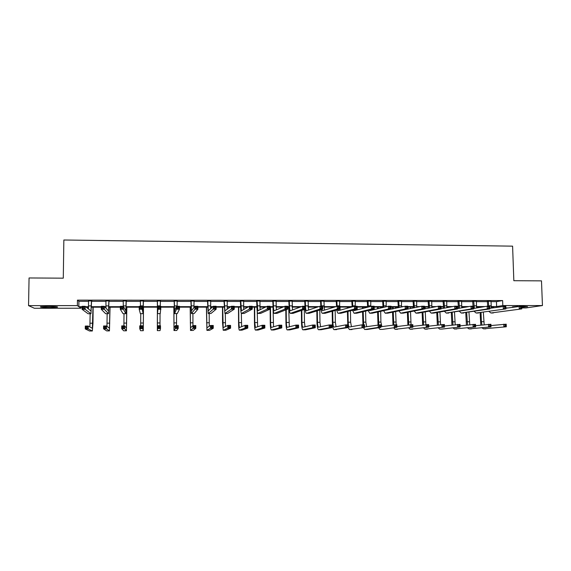 <?xml version="1.0" encoding="UTF-8"?>
<svg xmlns="http://www.w3.org/2000/svg" width="571" height="571" viewBox="0 0 571 571"><rect width="100%" height="100%" fill="white"/><g stroke="black" fill="none" stroke-linecap="round" stroke-linejoin="round"><path stroke-width="0.86" d="M47.964 306.413C55.266 306.491 58.406 306.755 57.386 307.191L50.062 307.519C42.789 307.441 39.642 307.177 40.612 306.734L47.964 306.413M521.701 306.277L527.575 306.677L521.73 307.155M80.904 307.198L80.889 308.233L34.388 308.261L28.55 305.628L29.064 277.97L63.288 278.163L63.852 239.998L512.594 246.151L513.836 280.711L541.486 280.861L542.45 305.556L526.062 307.919L521.758 307.926M507.683 307.933L505.856 307.933M492.223 307.94L491.31 307.94M490.896 301.638L496.463 301.645L502.637 300.567L77.442 300.132L78.905 301.324L88.648 301.331M91.653 301.338L106.063 301.345M108.99 301.345L123.35 301.36M126.198 301.36L140.509 301.374M143.278 301.374L157.532 301.388M160.265 301.388L174.383 301.395M177.153 301.402L191.121 301.409M193.919 301.417L207.737 301.424M210.571 301.424L224.232 301.438M227.094 301.438L240.605 301.452M243.503 301.452L256.864 301.459M259.791 301.467L273.009 301.474M275.971 301.474L289.04 301.488M292.031 301.488L304.957 301.495M307.976 301.502L320.759 301.509M323.807 301.517L336.455 301.524M339.531 301.524L352.036 301.538M355.148 301.538L367.51 301.545M370.65 301.552L382.884 301.559M386.046 301.559L398.144 301.567M401.334 301.574L413.304 301.581M416.523 301.581L428.357 301.595M431.597 301.595L443.303 301.602M446.579 301.609L458.156 301.616M461.454 301.616L472.902 301.631M476.221 301.631L487.548 301.638M490.932 301.267L487.42 301.26M476.264 301.252L472.774 301.252M461.489 301.238L458.021 301.238M446.615 301.224L443.175 301.224M431.64 301.217L428.221 301.21M416.566 301.202L413.168 301.195M401.377 301.188L398.008 301.188M386.089 301.174L382.748 301.174M370.693 301.16L367.381 301.16M355.191 301.153L351.9 301.145M339.581 301.138L336.319 301.131M323.857 301.124L320.624 301.117M308.026 301.11L304.821 301.11M292.081 301.095L288.905 301.095M276.021 301.081L272.874 301.081M259.848 301.067L256.729 301.067M243.553 301.053L240.47 301.053M227.151 301.038L224.096 301.038M210.62 301.024L207.601 301.024M193.976 301.01L190.985 301.01M177.217 300.996L174.248 300.996M160.38 300.981L157.396 300.981M143.421 300.967L140.416 300.967M126.341 300.953L123.293 300.953M109.132 300.938L106.006 300.938M91.795 300.924L88.598 300.924M28.55 305.628L77.371 305.621L78.841 306.706L82.11 306.706M77.442 300.132L77.371 305.621M502.637 300.567L502.808 305.564L542.45 305.556M512.858 307.148L512.444 306.848L517.854 306.391M491.081 306.556L496.634 306.556L502.808 305.564M85.679 306.706L88.584 306.706M91.588 306.706L101.295 306.698M104.7 306.698L106.006 306.698M108.933 306.698L120.331 306.691M126.155 306.691L139.21 306.684M143.25 306.684L157.51 306.677M160.922 306.677L174.376 306.67M179.48 306.67L191.121 306.67M193.926 306.663L194.661 306.663M197.887 306.663L207.744 306.663M210.585 306.663L212.819 306.656M216.145 306.656L224.246 306.656M227.122 306.656L230.834 306.656M234.26 306.648L240.634 306.648M243.539 306.648L248.706 306.648M252.232 306.641L256.9 306.641M259.841 306.641L266.443 306.641M270.069 306.634L273.059 306.634M276.021 306.634L284.044 306.634M287.763 306.634L289.097 306.627M292.095 306.627L301.509 306.627M308.055 306.62L318.832 306.62M323.893 306.62L336.034 306.613M340.016 306.613L352.136 306.606M357.175 306.606L367.617 306.598M374.191 306.598L382.998 306.598M386.174 306.591L386.831 306.591M391.085 306.591L398.265 306.591M401.47 306.591L403.511 306.584M407.844 306.584L413.433 306.584M416.666 306.584L420.063 306.584M424.481 306.577L428.493 306.577M431.755 306.577L436.494 306.577M440.99 306.577L443.453 306.57M446.736 306.57L452.803 306.57M457.378 306.57L458.313 306.57M461.618 306.563L468.984 306.563M476.4 306.563L485.05 306.556M82.103 307.198L79.505 307.205L80.889 308.233M491.203 307.426L493.822 307.005L491.139 307.005M482.331 307.012L476.45 307.012M466.386 307.02L461.668 307.02M458.342 307.02L457.392 307.02M450.326 307.027L446.786 307.027M443.481 307.027L441.005 307.027M434.146 307.034L431.797 307.034M428.521 307.034L424.496 307.034M417.844 307.041L416.702 307.041M413.461 307.041L407.858 307.048M398.294 307.048L391.092 307.055M383.02 307.055L374.205 307.062M367.638 307.062L357.182 307.07M351.408 307.07L340.03 307.077M334.478 307.077L323.921 307.084M317.426 307.091L308.076 307.091M300.239 307.098L292.116 307.098M289.112 307.105L287.763 307.105M282.923 307.105L276.043 307.105M273.066 307.112L270.069 307.112M265.472 307.112L259.855 307.112M256.914 307.119L252.239 307.119M247.885 307.119L243.553 307.127M240.641 307.127L234.26 307.127M230.156 307.127L227.13 307.134M224.253 307.134L216.145 307.134M212.298 307.141L210.592 307.141M207.751 307.141L197.887 307.148M194.297 307.148L193.926 307.148M191.121 307.148L179.48 307.155M174.376 307.155L160.922 307.162M157.51 307.162L143.25 307.169M139.21 307.177L126.148 307.177M120.324 307.184L108.925 307.191M105.999 307.191L105.135 307.191M101.295 307.191L91.581 307.198M88.569 307.198L86.278 307.198M496.463 301.645L496.634 306.556M78.905 301.324L78.841 306.706M488.412 301.081L488.712 306.199M490.996 301.081L491.345 308.083M487.705 306.199L487.341 301.081M505.863 308.212L521.694 306.192L521.794 308.897L490.867 312.994M521.623 307.997L521.587 306.913L520.566 306.913L520.609 307.997L521.623 307.997L521.794 308.897L490.953 312.987L488.919 311.459M520.609 307.997L519.253 308.904L519.153 306.192L520.566 306.913M488.548 301.395L487.548 301.574M521.587 306.913L521.694 306.192M480.818 325.113L480.104 312.772M479.933 307.405L479.925 307.012M483.344 312.287L484.187 324.735M481.06 312.63L481.353 321.701L481.981 324.985M490.967 325.563L506.213 324.178L506.306 326.783L483.487 328.825M506.12 325.948L506.084 324.906L505.099 324.906L505.135 325.948L506.12 325.948L506.306 326.783L483.516 328.817L481.903 327.797M505.135 325.948L503.865 326.79L503.772 324.192L505.099 324.906M506.084 324.906L506.213 324.178M473.723 301.067L474.351 308.333M476.328 301.074L476.621 307.962M473.045 306.206L472.695 301.067M489.839 308.319L505.792 306.199L505.892 308.911L476.086 313.022M505.692 308.005L505.649 306.92L504.628 306.92L504.664 308.012L505.692 308.005L505.892 308.911L476.164 313.015L474.166 311.388M504.664 308.012L503.329 308.918L503.237 306.199L504.628 306.92M473.859 301.381L472.902 301.559M505.649 306.92L505.792 306.199M458.934 301.053L459.505 308.219M461.554 301.06L461.796 307.819M458.506 308.397L457.949 301.053M473.702 308.447L487.191 306.199L489.768 306.199L489.861 308.932L461.197 313.051M489.632 308.019L489.597 306.927L488.562 306.927L488.598 308.019L489.632 308.019L489.861 308.932L487.284 308.932L461.275 313.044L459.32 311.316M488.598 308.019L487.284 308.932L487.191 306.199L488.562 306.927M459.07 301.367L458.156 301.552M489.597 306.927L489.768 306.199M466.421 325.099L465.758 312.708M468.969 312.209L469.747 324.713M466.671 312.565L467.521 324.97M475.564 325.698L490.924 324.249L491.01 326.855L468.998 328.903M490.796 326.02L490.76 324.978L489.775 324.978L489.811 326.027L490.796 326.02L491.01 326.855L469.027 328.903L467.442 327.818M489.811 326.027L488.548 326.869L488.462 324.257L489.775 324.978M490.76 324.978L490.924 324.249M451.932 325.085L451.311 312.637M454.502 312.109L455.215 324.678M452.182 312.487L452.967 324.956M460.055 325.848L475.522 324.314L475.607 326.933L454.409 328.982M475.365 326.098L475.329 325.049L474.337 325.049L474.373 326.098L475.365 326.098L475.607 326.933L454.437 328.982L452.882 327.833M474.373 326.098L473.131 326.947L473.045 324.328L474.337 325.049M475.329 325.049L475.522 324.314M444.045 301.045L444.559 308.083M446.679 301.045L446.872 307.662M443.617 308.261L443.096 301.038M457.435 308.583L471.032 306.206L473.63 306.206L473.716 308.947L446.208 313.079M473.459 308.033L473.423 306.934L472.381 306.934L472.417 308.033L473.459 308.033L473.716 308.947L471.118 308.947L446.279 313.072L444.366 311.231M472.417 308.033L471.118 308.947L471.032 306.206L472.381 306.934M444.174 301.36L443.303 301.538M473.423 306.934L473.63 306.206M429.057 301.031L429.513 307.933M431.705 301.031L431.854 307.476M428.628 308.104L428.15 301.031M441.055 308.733L454.752 306.213L457.364 306.213L457.45 308.961L433.61 313.094L431.112 313.108M457.157 308.04L457.128 306.941L456.079 306.941L456.115 308.04L457.157 308.04L457.45 308.961L454.83 308.961L431.184 313.101L429.313 311.124M456.115 308.04L454.83 308.961L454.752 306.213L456.079 306.941M429.185 301.345L428.357 301.524M457.128 306.941L457.364 306.213M413.954 301.017L414.368 307.755M416.63 301.017L416.73 307.269M413.54 307.933L413.09 301.017M424.538 308.904L438.342 306.213L440.983 306.213L441.062 308.975L418.422 313.122L415.916 313.136M440.741 308.055L440.712 306.948L439.649 306.948L439.684 308.055L440.741 308.055L441.062 308.975L438.421 308.975L415.981 313.129L414.161 311.009M439.684 308.055L438.421 308.975L438.342 306.213L439.649 306.948M414.089 301.331L413.297 301.517M440.712 306.948L440.983 306.213M437.343 325.056L436.765 312.544M439.934 311.994L440.584 324.635M437.6 312.401L438.321 324.928M444.438 326.005L460.012 324.385L460.09 327.012L441.947 329.053L439.584 329.067L438.228 327.833M459.819 326.169L459.791 325.12L458.791 325.12L458.82 326.177L459.819 326.169L460.09 327.012L442.111 329.046M458.82 326.177L457.592 327.026L457.521 324.399L458.791 325.12M459.791 325.12L460.012 324.385M422.654 325.013L422.126 312.444M425.145 307.034L425.188 308.775M425.267 311.866L425.859 324.571M422.918 312.294L423.575 324.885M428.7 326.169L444.395 324.456L444.466 327.097L424.945 329.146M444.167 326.248L444.138 325.192L443.132 325.199L443.16 326.255L444.167 326.248L444.466 327.097L424.967 329.146L423.482 327.833M443.16 326.255L441.954 327.104L441.875 324.464L443.132 325.199M444.138 325.192L444.395 324.456M407.872 324.956L407.387 312.323M410.392 307.041L410.428 308.576M410.506 311.716L411.056 324.606M408.015 307.048L408.065 309.061M408.144 312.18L408.729 324.828M412.847 326.348L428.657 324.528L428.728 327.176L410.057 329.231M428.4 326.327L428.371 325.263L427.358 325.27L427.386 326.327L428.4 326.327L428.728 327.176L410.078 329.224L408.629 327.818M427.386 326.327L426.194 327.19L426.123 324.535L427.358 325.27M428.371 325.263L428.657 324.528M398.758 301.003L399.122 307.555M401.449 301.003L401.506 307.027M398.344 307.726L397.937 301.003M400.335 310.574L421.812 306.22L424.474 306.22L424.546 308.99L403.133 313.151L400.614 313.165M424.196 308.069L424.167 306.955L423.097 306.955L423.125 308.069L424.196 308.069L424.546 308.99L421.883 308.99L400.671 313.158L398.908 310.867M423.125 308.069L421.883 308.99L421.812 306.22L423.097 306.955M398.886 301.317L398.144 301.502M424.167 306.955L424.474 306.22M392.984 324.878L392.548 312.18M392.477 309.018L392.434 307.055M395.539 307.048L395.567 308.34M395.639 311.545L396.167 324.671M393.148 307.055L393.191 308.861M393.262 312.037L393.783 324.756M396.888 326.541L412.804 324.599L412.876 327.254L395.075 329.31M412.519 326.405L412.49 325.334L411.47 325.342L411.498 326.405L412.519 326.405L412.876 327.254L395.089 329.31L393.683 327.79M411.498 326.405L410.321 327.269L410.256 324.606L411.47 325.342M412.49 325.334L412.804 324.599M383.448 300.988L383.769 307.319M386.16 300.988L386.182 306.748M383.048 307.483L382.67 300.988M384.733 310.438L405.16 306.227L407.837 306.227L407.901 309.004L387.738 313.179L385.197 313.194M407.523 308.076L407.494 306.962L406.424 306.962L406.452 308.076L407.523 308.076L407.901 309.004L405.224 309.011L385.261 313.186L383.548 310.703M406.452 308.076L405.224 309.011L405.16 306.227L406.424 306.962M383.584 301.31L382.877 301.488M407.494 306.962L407.837 306.227M378.002 324.778L377.609 312.016M377.545 308.783L377.51 307.062M380.586 307.055L380.607 308.062M380.679 311.338L380.9 322.094L381.856 326.591M378.18 307.062L378.216 308.625M378.28 311.866L378.759 324.749M380.807 326.748L396.845 324.671L396.902 327.333L382.427 329.381L379.872 329.396L378.63 327.747M396.517 326.484L396.495 325.413L395.467 325.42L395.489 326.484L396.517 326.484L396.902 327.333L382.427 329.381M395.489 326.484L394.333 327.347L394.275 324.678L395.467 325.42M396.495 325.413L396.845 324.671M368.038 300.974L368.316 307.034M370.765 300.974L370.757 306.413M367.645 307.205L367.303 300.974M371.321 309.732L371.543 310.203M369.094 310.26L369.687 310.638L388.38 306.227L391.078 306.227L391.135 309.018L372.228 313.208L369.68 313.222M390.721 308.09L390.7 306.97L389.615 306.97L389.643 308.09L390.721 308.09L391.135 309.018L388.437 309.025L369.737 313.215L368.081 310.503M389.643 308.09L388.437 309.025L388.38 306.227L389.615 306.97M368.167 301.295L367.51 301.481M390.7 306.97L391.078 306.227M362.935 324.82L362.571 311.816M362.506 308.511L362.485 307.07M365.533 307.062L365.547 307.74M365.611 311.095L365.825 322.151L366.696 326.641M363.113 307.07L363.135 308.354M363.199 311.666L363.648 324.82M364.605 326.947L380.764 324.742L380.821 327.419L367.124 329.467L364.683 329.481L363.484 327.683M380.407 326.562L380.379 325.484L379.344 325.491L379.365 326.562L380.407 326.562L380.821 327.419L378.23 327.433L364.812 329.474L367.253 329.46M379.365 326.562L378.23 327.433L378.173 324.749L379.344 325.491M380.379 325.484L380.764 324.742M352.514 300.96L352.764 306.698M355.262 300.96L355.233 306.242M352.143 306.87L351.829 300.96M355.676 309.446L355.954 310.174M353.385 310.039L354.056 310.66L371.464 306.234L374.183 306.234L374.241 309.039L356.611 313.236L354.049 313.251M373.798 308.104L373.769 306.977L372.685 306.977L372.706 308.104L373.798 308.104L374.241 309.039L371.521 309.039L354.099 313.243L352.514 310.267M372.706 308.104L371.521 309.039L371.464 306.234L372.685 306.977M352.65 301.281L352.036 301.467M373.769 306.977L374.183 306.234M347.768 324.892L347.432 311.58M347.368 308.183L347.354 307.077M350.444 310.802L350.644 322.208L351.436 326.683M347.939 307.077L347.953 308.026M348.01 311.431L348.196 322.222C348.31 325.092 348.703 326.698 349.388 327.033L361.957 324.828L364.562 324.813L364.612 327.497L349.495 329.56M364.17 326.641L364.148 325.563L363.106 325.57L363.127 326.641L364.17 326.641L364.612 327.497L349.395 329.567L348.231 327.597M363.127 326.641L362.007 327.511L361.957 324.828L363.106 325.57M364.148 325.563L364.562 324.813M336.883 300.946L337.104 306.292M339.652 300.946L339.617 306.242M336.533 306.463L336.24 300.946M339.931 309.104L340.252 310.146M337.589 309.767L338.317 310.681L354.427 306.242L357.168 306.242L357.218 309.054L340.887 313.265L338.31 313.279M356.739 308.112L356.718 306.984L355.619 306.984L355.64 308.112L356.739 308.112L357.218 309.054L354.477 309.054L338.203 313.279C337.632 313.136 337.183 312.03 336.84 309.974M355.64 308.112L354.477 309.054L354.427 306.242L355.619 306.984M337.018 301.267L336.455 301.452M356.718 306.984L357.168 306.242M332.722 311.138L332.893 322.28C332.993 325.163 333.357 326.769 333.992 327.112L345.619 324.899L348.246 324.885L348.296 327.583L345.662 327.597L333.999 329.645C333.05 329.139 332.5 326.719 332.358 322.394L332.186 311.288M332.129 307.79L332.115 307.084M335.17 310.446L335.355 322.272L336.069 326.726M332.657 307.084L332.665 307.626M347.818 326.719L347.796 325.641L346.747 325.641L346.768 326.726L347.818 326.719L348.296 327.583L334.092 329.645L336.583 329.631M346.768 326.726L345.662 327.597L345.619 324.899L346.747 325.641M347.796 325.641L348.246 324.885M321.145 300.931L321.352 306.249M323.928 300.938L324.442 310.103M320.823 306.249L320.545 300.931M321.701 309.418L322.465 310.703L337.254 306.242L340.016 306.242L340.059 309.068L325.049 313.293L322.458 313.308M339.545 308.126L339.531 306.998L338.425 306.998L338.439 308.126L339.545 308.126L340.059 309.068L337.297 309.068L322.365 313.308C321.801 313.144 321.366 311.909 321.059 309.618M338.439 308.126L337.297 309.068L337.254 306.242L338.425 306.998M321.273 301.26L320.759 301.445M339.531 306.998L340.016 306.242M317.326 310.774L317.49 322.337C317.576 325.227 317.911 326.848 318.49 327.19L329.16 324.97L331.808 324.963L331.851 327.668L329.203 327.683L318.497 329.731C317.626 329.217 317.126 326.79 316.991 322.458L316.834 310.924M319.789 310.01L319.967 322.329L320.602 326.762M331.344 326.798L331.33 325.713L330.266 325.72L330.281 326.805L331.344 326.798L331.851 327.668L321.088 329.717L318.582 329.731L321.088 329.717M330.281 326.805L329.203 327.683L329.16 324.97L330.266 325.72M331.33 325.713L331.808 324.963M305.292 300.917L305.485 305.856C305.564 308.761 305.87 310.388 306.413 310.731L319.946 306.249L322.729 306.249L322.772 309.082L309.097 313.322L306.491 313.336M308.097 300.924L308.526 310.046M305.014 306.256L304.743 300.917M322.222 308.14L322.208 307.005L321.088 307.005L321.109 308.14L322.222 308.14L322.772 309.082L319.988 309.089L306.406 313.343C305.856 313.136 305.449 311.745 305.171 309.161M321.109 308.14L319.988 309.089L319.946 306.249L321.088 307.005M305.421 301.245L304.95 301.431M322.208 307.005L322.729 306.249M301.823 310.317L301.973 322.401C302.052 325.299 302.359 326.926 302.88 327.269L312.58 325.049L315.249 325.035L315.285 327.754L312.615 327.761L302.887 329.824C302.095 329.303 301.645 326.869 301.524 322.515L301.374 310.474M304.307 309.461L304.464 322.387L305.021 326.783M314.749 326.883L314.735 325.791L313.665 325.798L313.679 326.883L314.749 326.883L315.285 327.754L305.485 329.802L302.965 329.817M313.679 326.883L312.615 327.761L312.58 325.049L313.665 325.798M314.735 325.791L315.249 325.035M289.326 300.903L289.511 305.856C289.583 308.775 289.861 310.403 290.346 310.752L302.509 306.256L305.314 306.256L305.349 309.097L293.037 313.358L290.418 313.372M292.152 300.91L292.495 309.974M304.764 308.154L304.75 307.012L303.622 307.012L303.636 308.154L304.764 308.154L305.349 309.097L302.544 309.104L290.339 313.372C289.611 312.851 289.19 310.403 289.083 306.035L288.826 300.903M303.636 308.154L302.544 309.104L302.509 306.256L303.622 307.012M289.461 301.231L289.033 301.417M304.75 307.012L305.314 306.256M286.221 309.732L286.349 322.458C286.421 325.37 286.692 326.997 287.163 327.347L295.878 325.12L298.562 325.106L298.597 327.833L295.906 327.847L287.163 329.91C286.456 329.388 286.05 326.947 285.943 322.579L285.814 309.889M288.698 307.105L289.34 326.798M298.026 326.962L298.012 325.87L296.941 325.877L296.949 326.969L298.026 326.962L298.597 327.833L289.775 329.888L287.234 329.91L289.775 329.888M296.949 326.969L295.906 327.847L295.878 325.12L296.941 325.877M298.012 325.87L298.562 325.106M273.245 300.888L273.423 305.863C273.488 308.79 273.73 310.424 274.159 310.767L284.929 306.263L287.755 306.256L287.784 309.118L276.856 313.386L274.223 313.4M276.093 300.896L276.35 309.867M287.17 308.162L287.156 307.02L286.021 307.02L286.035 308.162L287.17 308.162L287.784 309.118L284.958 309.118L274.151 313.4C273.509 312.879 273.138 310.424 273.045 306.035L272.795 300.888M286.035 308.162L284.958 309.118L284.929 306.263L286.021 307.02M273.381 301.217L273.009 301.402M287.156 307.02L287.755 306.256M270.483 307.112L270.618 322.522C270.683 325.441 270.918 327.076 271.339 327.426L279.048 325.199L281.753 325.185L281.781 327.918L279.076 327.932L271.339 329.995C270.711 329.474 270.354 327.019 270.261 322.636L270.126 307.112M273.009 307.112L273.545 326.79M281.182 327.047L281.168 325.948L280.09 325.955L280.097 327.047L281.182 327.047L281.781 327.918L273.952 329.981L271.396 329.995L273.952 329.981M280.097 327.047L279.076 327.932L279.048 325.199L280.09 325.955M281.168 325.948L281.753 325.185M257.057 300.874L257.856 310.788L267.214 306.263L270.062 306.263L270.09 309.132L260.562 313.415L257.906 313.429M259.919 300.874L260.09 309.725M269.433 308.176L269.426 307.027L268.284 307.027L268.291 308.176L269.433 308.176L270.09 309.132L267.235 309.132L257.849 313.429C257.293 312.908 256.971 310.446 256.893 306.042L256.65 300.874M268.291 308.176L267.235 309.132L267.214 306.263L268.284 307.027M269.426 307.027L270.062 306.263M254.673 307.119L254.773 322.579L255.394 327.504L262.096 325.27L264.823 325.263L264.844 328.004L262.118 328.018L255.394 330.081C254.852 329.56 254.545 327.097 254.466 322.701L254.359 307.119M257.243 311.595L257.642 326.762M264.209 327.126L264.202 326.027L263.11 326.034L263.117 327.133L264.209 327.126L264.844 328.004L258.021 330.067L255.451 330.081L258.021 330.067M263.117 327.133L262.118 328.018L262.096 325.27L263.11 326.034M264.202 326.027L264.823 325.263M240.748 300.86L241.44 310.81L249.363 306.27L252.232 306.27L252.254 309.147L244.145 313.443L241.483 313.465M243.631 300.86L243.717 309.518M251.561 308.19L251.554 307.034L250.405 307.034L250.412 308.19L251.561 308.19L252.254 309.147L249.377 309.154L241.433 313.465C240.955 312.937 240.691 310.467 240.627 306.042L240.391 300.86M250.412 308.19L249.377 309.154L249.363 306.27L250.405 307.034M251.554 307.034L252.232 306.27M238.742 307.127L238.821 322.644L239.342 327.583L245.016 325.349L247.764 325.334L247.778 328.097L245.03 328.111L239.342 330.174C238.885 329.645 238.621 327.176 238.564 322.765L238.485 307.127M241.34 313.386L241.633 326.691M247.107 327.212L247.107 326.105L246.001 326.112L246.008 327.219L247.107 327.212L247.778 328.097L241.976 330.152L239.385 330.174L241.976 330.152M246.008 327.219L245.03 328.111L245.016 325.349L246.001 326.112M247.107 326.105L247.764 325.334M224.317 300.846L224.903 310.831L231.369 306.277L234.26 306.277L234.274 309.168L227.615 313.479L224.931 313.493L224.018 300.846M227.222 300.846L227.237 309.204M233.546 308.204L233.539 307.041L232.383 307.041L232.383 308.204L233.546 308.204L234.274 309.168L231.376 309.168L224.953 313.479L227.615 313.479M232.383 308.204L231.376 309.168L231.369 306.277L232.383 307.041M233.539 307.041L234.26 306.277M222.704 307.134L223.175 327.661L227.808 325.427L230.57 325.413L230.584 328.182L227.815 328.197L223.218 330.259L222.547 322.829L222.49 307.134M225.309 313.493L225.509 326.541M229.885 327.297L229.877 326.184L228.771 326.191L228.771 327.304L229.885 327.297L230.584 328.182L225.816 330.245L223.211 330.259L225.816 330.245M228.771 327.304L227.815 328.197L227.808 325.427L228.771 326.191M229.877 326.184L230.57 325.413M207.773 300.831L208.244 310.852L213.226 306.277L216.145 306.277L216.152 309.182L210.913 313.522L208.229 313.522L207.523 300.831M210.699 300.831L210.642 308.668M215.388 308.212L215.381 307.055L214.218 307.055L214.218 308.219L215.388 308.212L216.152 309.182L213.233 309.182L208.279 313.515L210.956 313.508M214.218 308.219L213.233 309.182L213.226 306.277L214.218 307.055M215.381 307.055L216.145 306.277M206.559 307.141L206.902 327.74L210.463 325.506L213.254 325.491L213.254 328.268L210.471 328.282L206.923 330.352L206.395 307.141M209.164 313.522L209.279 326.248M212.519 327.383L212.519 326.269L211.406 326.269L211.406 327.383L212.519 327.383L213.254 328.268L209.543 330.338L206.923 330.352L209.543 330.338M211.406 327.383L210.471 328.282L210.463 325.506L211.406 326.269M212.519 326.269L213.254 325.491M191.107 300.817L191.463 310.874L194.947 306.284L197.887 306.284L197.887 309.197L194.183 313.543L191.471 313.558L190.907 300.817M194.054 300.817L193.933 307.619M197.081 308.226L197.081 307.062L195.903 307.062L195.903 308.226L197.081 308.226L197.887 309.197L194.947 309.204L191.449 313.558M195.903 308.226L194.947 309.204L194.947 306.284L195.903 307.062M197.081 307.062L197.887 306.284M190.293 307.148L190.5 327.825L192.991 325.584L195.803 325.57L195.803 328.361L192.991 328.375L190.514 330.438L190.179 307.148M192.905 313.55L192.948 325.62M195.032 327.469L195.032 326.348L193.904 326.355L193.904 327.469L195.032 327.469L195.803 328.361L193.155 330.423L190.493 330.445L193.126 330.431M193.904 327.469L192.991 328.375L192.991 325.584L193.904 326.355M195.032 326.348L195.803 325.57M174.319 300.803L174.555 310.895L176.518 306.292L179.48 306.292L179.472 309.218L177.281 313.572L174.562 313.586L174.169 300.803M177.153 301.138L177.146 306.292M178.637 308.24L178.637 307.07L177.445 307.07L177.445 308.24L178.637 308.24L179.472 309.218L176.51 309.218L174.562 313.579L177.281 313.572M177.445 308.24L176.51 309.218L176.518 306.292L177.445 307.07M178.637 307.07L179.48 306.292M173.912 307.155L173.991 327.904L175.383 325.663L178.216 325.648L178.209 328.446L175.376 328.461L173.991 330.53L173.848 307.155M176.532 313.579L176.532 325.656M177.403 327.554L177.41 326.426L176.275 326.434L176.268 327.554L177.403 327.554L178.209 328.446L176.646 330.516L173.977 330.53L176.646 330.516M176.268 327.554L175.376 328.461L175.383 325.663L176.275 326.434M177.41 326.426L178.216 325.648M157.41 300.789L157.532 310.917L157.939 306.299L160.929 306.299L160.258 313.615L157.517 313.615L157.318 300.789M160.401 300.789L160.244 306.299M160.458 300.789L160.265 301.26M160.037 308.254L160.037 307.077L158.845 307.077L158.838 308.254L160.037 308.254L160.915 309.232L157.924 309.239L157.525 313.607L160.258 313.6M158.838 308.254L157.924 309.239L157.939 306.299L158.845 307.077M160.037 307.077L160.929 306.299M157.339 323.079L157.403 307.162L157.353 327.99L157.639 325.741L160.494 325.727L160.487 328.539L160.023 330.609L157.346 330.623L157.339 323.079M160.044 313.615L160.001 325.727M159.644 327.64L159.644 326.512L158.502 326.519L158.502 327.647L159.644 327.64L160.487 328.539L157.632 328.553L157.346 330.623L160.016 330.609M158.502 327.647L157.632 328.553L157.639 325.741L158.502 326.519M159.644 326.512L160.494 325.727M140.373 300.767L140.48 306.299M143.25 301.11L143.135 310.938L142.222 306.299L142.208 309.254L143.121 313.643L143.392 300.774M140.509 301.202L140.338 300.767M143.507 300.774L143.278 301.302M141.287 308.269L142.208 309.254L139.196 309.254L139.21 306.299L142.222 306.299L141.294 307.084L140.088 307.084L140.081 308.269L141.287 308.269L141.294 307.084M140.081 308.269L139.196 309.254L140.352 313.643L143.114 313.636M139.21 306.299L140.088 307.084M141.744 327.725L141.751 326.598L140.602 326.598L140.594 327.733L141.744 327.725L142.622 328.632L139.745 328.646L139.767 325.82L142.636 325.805L142.622 328.632L143.278 330.702L143.499 307.169M143.471 307.169L143.292 328.061L142.636 325.805L141.751 326.598M140.759 313.65L140.68 325.813M140.594 327.733L139.745 328.646L140.58 330.716L143.278 330.702L140.587 330.716M139.767 325.82L140.602 326.598M123.215 300.753L123.307 306.306M126.112 301.095L125.877 310.959L123.372 306.306L123.35 309.268L125.863 313.679L126.255 300.76M126.419 300.76L126.198 301.288M122.387 308.283L123.35 309.268L120.31 309.268L120.331 306.306L123.372 306.306L122.394 307.098L121.18 307.098L121.173 308.283L122.387 308.283L122.394 307.098M121.173 308.283L120.31 309.268L123.058 313.672L125.848 313.679M120.331 306.306L121.18 307.098M123.707 327.811L123.714 326.676L122.558 326.683L122.551 327.818L123.707 327.811L124.621 328.718L121.723 328.732L121.744 325.898L124.642 325.884L124.621 328.718L126.427 330.795L126.841 307.177M126.755 307.177L126.441 328.139L124.642 325.884L123.714 326.676M124.014 313.679L123.893 325.891M122.551 327.818L121.723 328.732L123.693 330.809L126.412 330.795L123.693 330.809M121.744 325.898L122.558 326.683M105.928 300.739L105.97 308.14M108.847 301.081L108.483 310.981L104.365 306.313L104.336 309.282L108.469 313.707L108.99 300.746M109.218 300.746L108.99 301.274M103.33 308.297L104.336 309.282L101.274 309.289L101.303 306.313L104.365 306.313L103.344 307.105L102.116 307.105L102.102 308.297L103.33 308.297L103.344 307.105M102.102 308.297L101.274 309.289L105.635 313.707L108.447 313.707M101.303 306.313L102.116 307.105M105.535 327.904L105.542 326.762L104.372 326.769L104.365 327.911L105.535 327.904L106.484 328.81L103.565 328.825L103.594 325.984L106.513 325.97L106.484 328.81L109.446 330.887L110.053 307.191M109.918 307.191L109.461 328.225L106.513 325.97L105.542 326.762M107.148 313.715L106.963 326.319M104.365 327.911L103.565 328.825L106.684 330.902L109.425 330.887L106.684 330.902M103.594 325.984L104.372 326.769M88.512 300.724L88.484 308.997M91.453 301.067L90.967 311.002L85.2 306.32L85.165 309.304L90.953 313.743L91.596 300.724M91.881 300.724L91.653 301.267M84.123 308.311L85.165 309.304L82.081 309.304L82.117 306.32L85.2 306.32L84.137 307.112L82.902 307.112L82.888 308.311L84.123 308.311L84.137 307.112M82.888 308.311L82.081 309.304L88.077 313.736L90.917 313.743M82.117 306.32L82.902 307.112M87.213 327.99L87.227 326.848L86.05 326.855L86.035 327.997L87.213 327.99L88.205 328.903L85.257 328.917L85.293 326.062L88.234 326.048L88.205 328.903L92.345 330.987L92.973 323.329L93.152 307.198M92.959 307.198L92.359 328.311L88.234 326.048L87.227 326.848M90.154 313.743L89.883 326.955M86.035 327.997L85.257 328.917L89.554 330.994L92.309 330.987M85.293 326.062L86.05 326.855M491.039 305.82L488.69 305.82M493.308 312.979L490.953 312.987M483.651 321.694L481.353 321.701M485.828 328.81L483.516 328.817M476.357 305.82L473.994 305.82M478.541 313.008L476.164 313.015M461.575 305.828L459.198 305.828M463.666 313.036L461.275 313.044M469.262 321.751L466.95 321.759M471.353 328.889L469.027 328.903M454.787 321.808L452.453 321.816M456.779 328.967L454.437 328.982M446.693 305.828L444.302 305.828M448.692 313.065L446.279 313.072M431.712 305.828L429.299 305.828M433.61 313.094L431.184 313.101M416.63 305.835L414.196 305.835M418.422 313.122L415.981 313.129M440.205 321.866L437.857 321.873M425.531 321.923L423.168 321.93M427.344 329.132L424.967 329.146M410.756 321.98L408.379 321.987M412.469 329.21L410.078 329.224M401.434 305.835L398.993 305.835M403.133 313.151L400.671 313.158M395.881 322.037L393.483 322.044M397.502 329.296L395.089 329.31M386.139 305.842L383.676 305.842M387.738 313.179L385.261 313.186M380.9 322.094L378.494 322.101M370.736 305.842L368.259 305.842M372.228 313.208L369.737 313.215M365.825 322.151L363.399 322.158M355.226 305.849L352.728 305.849M356.611 313.236L354.099 313.243M350.644 322.208L348.196 322.222M351.972 329.546L349.509 329.56M339.602 305.849L337.09 305.849M340.887 313.265L338.36 313.272M335.355 322.272L332.893 322.28M323.871 305.849L321.345 305.856M325.049 313.293L322.501 313.301M319.967 322.329L317.49 322.337M308.033 305.856L305.485 305.856M309.097 313.322L306.534 313.329M304.464 322.387L301.973 322.401M305.485 329.802L302.973 329.817M292.074 305.856L289.511 305.856M293.037 313.358L290.453 313.358M288.862 322.451L286.349 322.458M276.007 305.863L273.423 305.863M276.856 313.386L274.251 313.393M273.145 322.508L270.618 322.522M259.826 305.863L257.221 305.863M260.562 313.415L257.935 313.422M257.321 322.572L254.773 322.579M243.524 305.87L240.905 305.87M244.145 313.443L241.504 313.45M241.39 322.636L238.821 322.644M227.108 305.87L224.467 305.87M225.338 322.694L222.761 322.708M210.578 305.878L207.915 305.878M209.179 322.758L206.581 322.765M193.919 305.878L191.242 305.878M194.183 313.543L191.485 313.543M192.905 322.822L190.286 322.829M177.146 305.885L174.448 305.885M176.518 322.886L173.877 322.893M160.244 305.885L157.525 305.885M160.008 322.95L157.353 322.958M143.221 305.892L140.48 305.892M143.378 323.015L140.709 323.022M126.077 305.892L123.315 305.892M125.834 313.665L123.058 313.672M126.634 323.079L123.943 323.086M108.797 305.899L106.02 305.899M108.433 313.7L105.635 313.707M109.768 323.143L107.055 323.157M91.396 305.899L88.598 305.899M90.896 313.736L88.077 313.736M92.78 323.207L90.047 323.222M92.302 330.98L89.554 330.994M143.114 313.643L140.366 313.65"/></g></svg>
